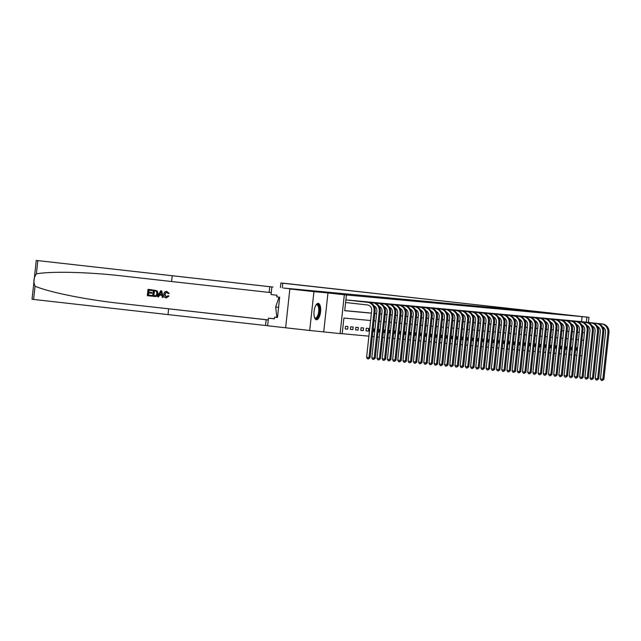 <?xml version="1.0" encoding="UTF-8"?>
<svg xmlns="http://www.w3.org/2000/svg" width="641" height="641" viewBox="0 0 641 641"><rect width="100%" height="100%" fill="white"/><g stroke="black" fill="none" stroke-linecap="round" stroke-linejoin="round"><path stroke-width="0.96" d="M419.903 300.974L437.931 302.985L419.903 300.974M318.216 303.385A8.229 3.253 96.4 0 0 314.09 311.238A8.229 3.253 96.4 0 0 316.414 319.755A8.229 3.253 96.4 0 0 316.438 319.755A8.229 3.253 96.4 0 0 320.564 311.903A8.229 3.253 96.4 0 0 318.24 303.393A8.229 3.253 96.4 0 0 318.216 303.385M450.407 304.066L432.923 302.159L450.423 304.01M581.539 321.654L582.084 316.622L588.983 317.351L588.43 322.423M280.397 287.569L280.894 283.002L286.078 283.474L588.983 317.351M271.864 286.952L36.265 260.43L272.922 287.048L271.864 286.952L271.039 294.564L276.968 295.221L276.784 296.903L279.668 297.224L277.473 317.471L274.58 317.151L274.404 318.825L268.475 318.168L267.65 325.772L285.63 327.783L289.844 288.963L300.757 289.972L283.418 288.033L551.645 313.12L282.793 283.226L282.296 287.777M289.844 288.963L313.93 291.655L309.707 330.476L340.115 333.592L344.329 294.78L346.412 294.972L344.706 310.709L371.395 313.169M323.737 331.766L327.96 292.945L313.93 291.655M327.96 292.945L344.329 294.78M582.084 316.622L346.412 294.972M426.481 301.582L444.125 303.562L426.481 301.639M426.658 301.582L450.471 304.146L426.658 301.582M285.63 327.783L309.707 330.476M344.714 310.613L371.411 313.08M374.865 313.393L376.604 313.553M380.057 313.874L381.804 314.034M385.257 314.354L386.996 314.515M390.449 314.835L392.196 314.995M395.649 315.316L397.388 315.476M400.841 315.789L402.588 315.957M406.041 316.269L407.78 316.43M411.234 316.75L412.98 316.91M416.434 317.231L418.18 317.391M421.626 317.712L423.372 317.872M426.826 318.192L428.573 318.353M432.026 318.665L433.765 318.833M437.218 319.146L438.965 319.306M442.418 319.627L444.157 319.787M447.61 320.107L449.357 320.268M452.81 320.588L454.549 320.748M458.003 321.069L459.749 321.229M463.203 321.542L464.941 321.71M468.395 322.022L470.141 322.183M473.595 322.503L475.342 322.663M478.787 322.984L480.534 323.144M483.987 323.465L485.734 323.625M489.179 323.945L490.926 324.106M494.379 324.418L496.126 324.586M499.579 324.899L501.318 325.059M504.771 325.38L506.518 325.54M509.972 325.86L511.71 326.021M515.164 326.341L516.91 326.501M520.364 326.822L522.103 326.982M525.556 327.303L527.303 327.463M530.756 327.775L532.495 327.936M535.948 328.256L537.695 328.416M541.148 328.737L542.895 328.897M546.34 329.218L548.087 329.378M551.54 329.698L553.287 329.859M556.741 330.179L558.479 330.339M561.933 330.652L563.679 330.812M567.133 331.133L568.871 331.293M572.325 331.613L574.072 331.774M577.525 332.094L579.264 332.254M348.319 300.148L350.819 300.333M353.52 300.629L356.019 300.813M358.712 301.11L361.22 301.278M363.912 301.59L366.412 301.751M369.104 302.071L371.612 302.231M374.304 302.552L376.804 302.712M379.504 303.025L382.004 303.193M384.696 303.505L387.196 303.674M389.896 303.986L392.396 304.155M395.088 304.467L397.588 304.627M400.288 304.948L402.788 305.108M405.481 305.428L407.98 305.589M410.681 305.901L413.181 306.069M415.873 306.382L418.381 306.55M421.073 306.863L423.573 307.031M426.265 307.343L428.765 307.52M431.465 307.824L433.965 307.984M436.657 308.305L439.165 308.465M441.857 308.778L444.357 308.946M447.057 309.258L449.557 309.427M452.25 309.739L454.749 309.907M457.45 310.22L459.95 310.396M462.642 310.701L465.142 310.877M467.842 311.181L470.342 311.358M473.034 311.654L475.534 311.838M478.234 312.135L480.734 312.319M483.426 312.616L485.926 312.792M488.626 313.096L491.126 313.273M493.818 313.577L496.318 313.753M499.018 314.058L501.518 314.234M504.219 314.531L506.719 314.715M509.411 315.011L511.911 315.196M514.611 315.492L517.111 315.66M519.803 315.973L522.303 316.141M525.003 316.454L527.503 316.614M530.195 316.934L532.695 317.095M535.395 317.415L537.895 317.575M540.587 317.888L543.095 318.056M545.787 318.369L548.287 318.537M550.98 318.849L553.479 319.026M556.18 319.33L558.68 319.49M561.38 319.811L563.88 319.971M566.572 320.292L569.072 320.452M571.772 320.764L574.272 320.933M576.964 321.245L579.464 321.413M342.206 333.697L368.904 336.156M372.357 336.477L374.096 336.637M377.549 336.958L379.296 337.118M382.749 337.438L384.488 337.599M387.941 337.911L389.688 338.071M393.141 338.392L394.88 338.552M398.333 338.873L400.08 339.033M403.534 339.353L405.28 339.514M408.726 339.834L410.472 339.994M413.926 340.315L415.672 340.475M419.126 340.788L420.865 340.948M424.318 341.268L426.065 341.429M429.518 341.749L431.257 341.909M434.71 342.23L436.457 342.39M439.91 342.711L441.649 342.871M445.102 343.191L446.849 343.352M450.303 343.664L452.041 343.824M455.495 344.145L457.241 344.305M460.695 344.626L462.441 344.786M465.887 345.106L467.634 345.267M471.087 345.587L472.834 345.747M476.279 346.068L478.026 346.228M481.479 346.541L483.226 346.701M486.679 347.021L488.418 347.182M491.871 347.502L493.618 347.662M497.071 347.983L498.81 348.143M502.264 348.464L504.01 348.624M507.464 348.944L509.202 349.105M512.656 349.417L514.403 349.577M517.856 349.898L519.595 350.058M523.048 350.379L524.795 350.539M528.248 350.859L529.995 351.02M533.44 351.34L535.187 351.5M538.64 351.821L540.387 351.981M543.84 352.294L545.579 352.462M549.033 352.774L550.779 352.935M554.233 353.255L555.971 353.415M559.425 353.736L561.171 353.896M564.625 354.217L566.364 354.377M569.817 354.697L571.564 354.858M575.017 355.17L576.756 355.338M345.195 328.937L347.686 329.17L347.975 326.541L345.483 326.317L345.195 328.937M350.395 329.418L352.887 329.642L353.167 327.022L350.675 326.79L350.395 329.418M355.587 329.899L358.079 330.123L358.367 327.503L355.875 327.271L355.587 329.899M360.787 330.371L363.279 330.604L363.559 327.984L361.067 327.751L360.787 330.371M365.979 330.852L368.471 331.085L368.759 328.464L366.267 328.232L365.979 330.852M373.671 331.565L372.894 331.477L373.671 331.565L373.959 328.937L373.182 328.873M378.871 332.046L378.094 331.958L378.871 332.046L379.151 329.418L378.374 329.346M384.063 332.527L383.286 332.439L384.063 332.527L384.352 329.899L383.574 329.827M389.263 333L388.486 332.919L389.263 333L389.544 330.379L388.767 330.307M394.455 333.48L393.686 333.392L394.455 333.48L394.744 330.86L393.967 330.788M399.655 333.961L398.878 333.873L399.655 333.961L399.936 331.341L399.159 331.269M404.848 334.442L404.078 334.354L404.848 334.442L405.136 331.822L404.359 331.75M410.048 334.923L409.27 334.834L410.048 334.923L410.328 332.294L409.559 332.222M415.24 335.403L414.471 335.315L415.24 335.403L415.528 332.775L414.751 332.703M420.44 335.876L419.663 335.796L420.44 335.876L420.72 333.256L419.951 333.184M425.632 336.357L424.863 336.269L425.632 336.357L425.92 333.737L425.143 333.665M430.832 336.837L430.055 336.749L430.832 336.837L431.121 334.217L430.343 334.145M436.032 337.318L435.255 337.23L436.032 337.318L436.313 334.698L435.535 334.626M441.224 337.799L440.447 337.711L441.224 337.799L441.513 335.171L440.736 335.099M446.424 338.28L445.647 338.192L446.424 338.28L446.705 335.652L445.928 335.58M450.839 338.68L451.617 338.752L451.905 336.132L451.128 336.06M456.039 339.161L456.817 339.233L457.097 336.613L456.32 336.541M461.232 339.642L462.009 339.714L462.297 337.094L461.52 337.022M466.432 340.123L467.209 340.195L467.489 337.575L466.72 337.503M471.624 340.603L472.401 340.675L472.689 338.047L471.912 337.975M476.824 341.084L477.601 341.156L477.882 338.528L477.112 338.456M482.024 341.557L482.793 341.629L483.082 339.009L482.304 338.937M487.216 342.038L487.993 342.11L488.282 339.49L487.505 339.418M492.416 342.518L493.193 342.59L493.474 339.97L492.697 339.898M497.608 342.999L498.386 343.071L498.674 340.451L497.897 340.379M502.808 343.48L503.586 343.552L503.866 340.924L503.089 340.852M508.001 343.961L508.778 344.033L509.066 341.405L508.289 341.332M513.978 344.505L513.201 344.425L513.978 344.505L514.258 341.885L513.481 341.813M519.17 344.986L518.401 344.898L519.17 344.986L519.458 342.366L518.681 342.294M524.37 345.467L523.593 345.379L524.37 345.467L524.65 342.847L523.873 342.775M529.562 345.948L528.793 345.86L529.562 345.948L529.851 343.328L529.073 343.255M534.762 346.428L533.985 346.34L534.762 346.428L535.043 343.8L534.274 343.728M539.954 346.909L539.185 346.821L539.954 346.909L540.243 344.281L539.466 344.209M545.154 347.382L544.377 347.302L545.154 347.382L545.435 344.762L544.666 344.69M550.347 347.863L549.577 347.775L550.347 347.863L550.635 345.243L549.858 345.17M555.547 348.343L554.769 348.255L555.547 348.343L555.835 345.723L555.058 345.651M560.747 348.824L559.97 348.736L560.747 348.824L561.027 346.204L560.25 346.132M565.939 349.305L565.162 349.217L565.939 349.305L566.227 346.677L565.45 346.605M571.139 349.786L570.362 349.698L571.139 349.786L571.419 347.158L570.642 347.085M575.554 350.194L576.331 350.258L576.62 347.638L575.842 347.566M580.209 355.699L581.948 355.891M370.602 320.516L343.905 318.048L342.198 333.785L340.115 333.592M588.029 326.093L587.885 327.471M586.355 322.191L586.9 317.159M374.849 313.489L376.596 313.649M380.049 313.97L381.788 314.13M385.241 314.443L386.988 314.611M390.441 314.923L392.188 315.084M395.633 315.404L397.38 315.564M400.833 315.885L402.58 316.045M406.033 316.366L407.772 316.526M411.226 316.846L412.972 317.007M416.426 317.327L418.164 317.487M421.618 317.8L423.364 317.96M426.818 318.281L428.557 318.441M432.01 318.761L433.757 318.922M437.21 319.242L438.949 319.402M442.402 319.723L444.149 319.883M447.602 320.204L449.349 320.364M452.794 320.676L454.541 320.837M457.995 321.157L459.741 321.317M463.195 321.638L464.933 321.798M468.387 322.119L470.133 322.279M473.587 322.599L475.326 322.76M478.779 323.08L480.526 323.24M483.979 323.553L485.718 323.713M489.171 324.034L490.918 324.194M494.371 324.514L496.11 324.675M499.563 324.995L501.31 325.155M504.763 325.476L506.51 325.636M509.956 325.957L511.702 326.117M515.156 326.429L516.902 326.59M520.348 326.91L522.095 327.07M525.548 327.391L527.295 327.551M530.748 327.872L532.487 328.032M535.94 328.352L537.687 328.512M541.14 328.833L542.879 328.993M546.332 329.306L548.079 329.466M551.532 329.786L553.271 329.947M556.725 330.267L558.471 330.427M561.925 330.748L563.663 330.908M567.117 331.229L568.863 331.389M572.317 331.709L574.064 331.87M577.509 332.182L579.256 332.35M582.709 332.663L584.456 332.823M583.655 340.171L581.908 340.01M578.462 339.69L576.716 339.53M573.262 339.209L571.516 339.049M568.062 338.728L566.323 338.568M562.87 338.256L561.123 338.087M557.67 337.775L555.931 337.615M552.478 337.294L550.731 337.134M547.278 336.813L545.539 336.653M542.086 336.333L540.339 336.172M536.886 335.852L535.147 335.692M531.693 335.379L529.947 335.211M526.493 334.898L524.747 334.738M521.301 334.418L519.555 334.257M516.101 333.937L514.354 333.777M510.901 333.456L509.162 333.296M505.709 332.975L503.962 332.815M500.509 332.503L498.77 332.334M495.317 332.022L493.57 331.862M490.117 331.541L488.378 331.381M484.925 331.06L483.178 330.9M479.724 330.58L477.986 330.419M474.532 330.099L472.786 329.939M469.332 329.618L467.585 329.458M464.14 329.145L462.393 328.985M458.94 328.665L457.193 328.504M453.748 328.184L452.001 328.024M448.548 327.703L446.801 327.543M443.348 327.222L441.609 327.062M438.156 326.742L436.409 326.581M432.955 326.269L431.217 326.109M427.763 325.788L426.017 325.628M422.563 325.308L420.825 325.147M417.371 324.827L415.624 324.666M412.171 324.346L410.432 324.186M406.979 323.865L405.232 323.705M401.779 323.393L400.032 323.232M396.587 322.912L394.84 322.752M391.387 322.431L389.64 322.271M386.186 321.95L384.448 321.79M380.994 321.47L379.248 321.309M375.794 320.989L374.056 320.829M582.717 332.615L584.456 332.815M347.686 329.17L345.203 328.889M352.887 329.642L350.395 329.37M358.079 330.123L355.595 329.851M363.279 330.604L360.787 330.323M368.471 331.085L365.987 330.804M451.617 338.752L450.847 338.672M456.817 339.233L456.039 339.145M462.009 339.714L461.24 339.626M467.209 340.195L466.432 340.107M472.401 340.675L471.632 340.587M477.601 341.156L476.824 341.068M482.793 341.629L482.024 341.549M487.993 342.11L487.216 342.022M493.193 342.59L492.416 342.502M498.386 343.071L497.608 342.983M503.586 343.552L502.808 343.464M508.778 344.033L508.001 343.945M576.331 350.258L575.562 350.178M422.09 301.182L439.213 303.073L422.09 301.19M432.907 302.231L437.474 302.752L432.907 302.231M345.587 302.52L367.413 304.956A5.28 4.848 95.3 0 1 371.66 310.741L366.596 357.374L369.008 357.646L374.072 311.013A7.916 7.267 -84.7 0 0 367.702 302.336L345.876 299.9M370.041 357.742L368.447 358.96L369.008 357.646L370.041 357.742L375.113 311.109A7.916 7.267 -84.7 0 0 368.743 302.432L345.876 299.876M368.447 358.96L367.485 358.848L366.596 357.374M151.548 296.142L147.326 295.669L148.007 289.371L152.085 289.828L152.005 290.557L148.744 290.189L148.536 292.128L151.572 292.464L151.492 293.193L148.456 292.857L148.223 295.036L151.629 295.413L151.733 296.158A13.749 5.44 96.4 0 0 151.877 295.437L148.464 295.052A13.749 5.44 96.4 0 0 148.784 292.889M151.492 293.193L151.829 293.225A13.749 5.44 96.4 0 0 151.901 292.496L148.864 292.16A13.749 5.44 96.4 0 0 148.992 290.221M152.005 290.557L152.254 290.581A13.749 5.44 96.4 0 0 152.27 289.844L148.007 289.371M154.922 296.511C156.765 296.607 157.822 295.653 158.079 293.642L157.357 290.958L153.528 289.988L157.125 290.942L157.75 293.61C157.534 295.629 156.532 296.591 154.729 296.495L152.662 296.262L153.343 289.972M168.735 296.022L166.331 297.873L169.048 296.046L167.942 295.725L169.048 296.046M166.396 297.144L164.977 294.395L165.53 292.713M168.863 293.474L168.03 293.57L169.168 293.498L166.836 291.399L169.168 293.498M172.221 275.774L171.596 281.519L123.16 276.055C89.131 272.056 51.184 271.095 36.385 273.867C33.653 277.705 33.204 281.808 35.047 286.19C48.892 292.192 86.126 299.708 120.196 303.385L268.283 319.979M123.16 276.055L122.431 275.975M163.159 297.44L161.732 290.902L160.811 290.798L161.548 290.886L163.159 297.44L162.293 297.344L161.844 295.333L159.385 295.052L158.511 296.919L157.646 296.823L160.627 290.782M158.511 296.919L159.697 295.084M168.631 308.85L168.006 314.595L267.658 325.724M271.247 292.657L171.596 281.519M35.047 286.19L33.604 299.435L168.006 314.595M276.808 316.79A11.875 4.695 -83.6 0 1 276.399 317.319M274.42 318.641A11.875 4.695 -83.6 0 1 273.899 318.665L268.475 318.168M33.604 299.435L32.05 299.251L36.265 260.43M277.481 317.415L274.58 317.151M168.03 293.57L166.716 292.12L164.641 294.363L166.155 297.12L167.942 295.725M166.147 297.857C164.392 297.488 163.615 296.294 163.824 294.275C164.072 292.352 165.074 291.391 166.836 291.399M160.49 292.681L159.705 294.355L161.676 294.58L161.011 291.559L159.705 294.355M161.676 294.572L160.034 294.387M154.882 295.773L156.156 295.469L156.933 293.506L156.196 291.158L154.08 290.79L153.552 295.629L154.826 295.773M153.552 295.629L153.8 295.653A13.749 5.44 96.4 0 0 154.329 290.814M154.946 295.781L153.8 295.653M280.894 283.002L282.793 283.226M373.927 305.797A5.28 4.848 95.3 0 1 376.86 311.222L371.796 357.854L374.2 358.127L379.264 311.494A7.916 7.267 -84.7 0 0 372.894 302.816L349.337 300.188M375.241 358.223L373.639 359.433L374.2 358.127L375.241 358.223L380.305 311.59A7.916 7.267 -84.7 0 0 373.935 302.913L350.146 300.252M373.639 359.433L372.677 359.329L371.796 357.854M379.127 306.27A5.28 4.848 95.3 0 1 382.052 311.702L376.988 358.335L379.4 358.607L384.464 311.967A7.916 7.267 -84.7 0 0 378.094 303.297L354.537 300.661M380.434 358.696L378.839 359.913L379.4 358.607L380.434 358.696L385.505 312.063A7.916 7.267 -84.7 0 0 379.135 303.393L355.338 300.733M378.839 359.913L377.878 359.809L376.988 358.335M384.32 306.751A5.28 4.848 95.3 0 1 387.252 312.183L382.188 358.816L384.592 359.08L389.656 312.447A7.916 7.267 -84.7 0 0 383.294 303.778L359.729 301.142M385.634 359.176L384.031 360.394L384.592 359.08L385.634 359.176L390.698 312.544A7.916 7.267 -84.7 0 0 384.328 303.874L360.538 301.214M384.031 360.394L383.07 360.29L382.188 358.816M389.52 307.231A5.28 4.848 95.3 0 1 392.444 312.664L387.38 359.297L389.792 359.561L394.856 312.928A7.916 7.267 -84.7 0 0 388.486 304.251L364.929 301.623M390.826 359.657L389.231 360.875L389.792 359.561L390.826 359.657L395.898 313.024A7.916 7.267 -84.7 0 0 389.528 304.347L365.731 301.695M389.231 360.875L388.27 360.763L387.38 359.297M315.933 305.092A7.123 2.82 -83.6 0 1 316.061 304.964A7.123 2.82 -83.6 0 1 318.625 305.485A7.123 2.82 -83.6 0 1 318.673 315.035A7.123 2.82 -83.6 0 1 314.635 317.736A7.123 2.82 -83.6 0 1 314.539 317.583M314.515 317.511A6.594 2.612 96.4 0 0 315.34 317.984A6.594 2.612 96.4 0 0 318.393 313.385A6.594 2.612 96.4 0 0 317.992 305.869A6.594 2.612 96.4 0 0 316.806 304.876A6.594 2.612 96.4 0 0 315.893 305.156M315.949 319.611A8.181 3.237 96.4 0 0 319.506 313.545A8.181 3.237 96.4 0 0 318.93 304.595A8.181 3.237 96.4 0 0 317.76 303.425M278.963 297.4L279.644 297.48L278.963 297.4L275.654 307.007L276.832 317.023L277.513 317.095M278.571 307.327L275.654 307.007M394.712 307.712A5.28 4.848 95.3 0 1 397.644 313.137L392.58 359.769L394.984 360.042L400.056 313.409A7.916 7.267 -84.7 0 0 393.686 304.731L370.121 302.103M396.026 360.138L394.431 361.356L394.984 360.042L396.026 360.138L401.09 313.505A7.916 7.267 -84.7 0 0 394.72 304.828L370.931 302.167M394.431 361.356L393.462 361.244L392.58 359.769M399.912 308.193A5.28 4.848 95.3 0 1 402.844 313.617L397.773 360.25L400.184 360.522L405.248 313.89A7.916 7.267 -84.7 0 0 398.878 305.212L375.322 302.584M401.226 360.619L399.623 361.836L400.184 360.522L401.226 360.619L406.29 313.986A7.916 7.267 -84.7 0 0 399.92 305.308L376.131 302.648M399.623 361.836L398.662 361.724L397.773 360.25M405.104 308.674A5.28 4.848 95.3 0 1 408.037 314.098L402.973 360.731L405.376 361.003L410.448 314.37A7.916 7.267 -84.7 0 0 404.078 305.693L380.522 303.065M406.418 361.099L404.824 362.309L405.376 361.003L406.418 361.099L411.482 314.467A7.916 7.267 -84.7 0 0 405.112 305.789L381.323 303.129M404.824 362.309L403.854 362.205L402.973 360.731M410.304 309.154A5.28 4.848 95.3 0 1 413.237 314.579L408.165 361.212L410.577 361.484L415.64 314.843A7.916 7.267 -84.7 0 0 409.27 306.174L385.714 303.538M411.618 361.572L410.016 362.79L410.577 361.484L411.618 361.572L416.682 314.939A7.916 7.267 -84.7 0 0 410.312 306.27L386.523 303.61M410.016 362.79L409.054 362.686L408.165 361.212M415.496 309.627A5.28 4.848 95.3 0 1 418.429 315.06L413.365 361.692L415.769 361.957L420.841 315.324A7.916 7.267 -84.7 0 0 414.471 306.654L390.914 304.018M416.81 362.053L415.216 363.271L415.769 361.957L416.81 362.053L421.874 315.42A7.916 7.267 -84.7 0 0 415.504 306.751L391.715 304.09M415.216 363.271L414.254 363.167L413.365 361.692M420.696 310.108A5.28 4.848 95.3 0 1 423.629 315.54L418.557 362.173L420.969 362.437L426.033 315.805A7.916 7.267 -84.7 0 0 419.663 307.127L396.106 304.499M422.01 362.534L420.408 363.751L420.969 362.437L422.01 362.534L427.074 315.901A7.916 7.267 -84.7 0 0 420.704 307.223L396.915 304.571M420.408 363.751L419.446 363.647L418.557 362.173M425.896 310.589A5.28 4.848 95.3 0 1 428.821 316.013L423.757 362.646L426.169 362.918L431.233 316.285A7.916 7.267 -84.7 0 0 424.863 307.608L401.306 304.98M427.202 363.014L425.608 364.232L426.169 362.918L427.202 363.014L432.274 316.382A7.916 7.267 -84.7 0 0 425.904 307.704L402.107 305.044M425.608 364.232L424.646 364.12L423.757 362.646M431.089 311.069A5.28 4.848 95.3 0 1 434.021 316.494L428.957 363.127L431.361 363.399L436.425 316.766A7.916 7.267 -84.7 0 0 430.055 308.089L406.498 305.461M432.403 363.495L430.8 364.713L431.361 363.399L432.403 363.495L437.466 316.862A7.916 7.267 -84.7 0 0 431.097 308.185L407.307 305.525M430.8 364.713L429.839 364.601L428.957 363.127M436.289 311.55A5.28 4.848 95.3 0 1 439.213 316.975L434.149 363.607L436.561 363.88L441.625 317.247A7.916 7.267 -84.7 0 0 435.255 308.569L411.698 305.941M437.595 363.976L436 365.186L436.561 363.88L437.595 363.976L442.667 317.343A7.916 7.267 -84.7 0 0 436.297 308.666L412.5 306.005M436 365.186L435.039 365.082L434.149 363.607M441.481 312.031A5.28 4.848 95.3 0 1 444.413 317.455L439.349 364.088L441.753 364.36L446.817 317.72A7.916 7.267 -84.7 0 0 440.447 309.05L416.89 306.414M442.795 364.457L441.192 365.666L441.753 364.36L442.795 364.457L447.859 317.816A7.916 7.267 -84.7 0 0 441.489 309.146L417.7 306.486M441.192 365.666L440.231 365.562L439.349 364.088M446.681 312.504A5.28 4.848 95.3 0 1 449.605 317.936L444.542 364.569L446.953 364.833L452.017 318.2A7.916 7.267 -84.7 0 0 445.647 309.531L422.09 306.895M447.987 364.929L446.392 366.147L446.953 364.833L447.987 364.929L453.059 318.297A7.916 7.267 -84.7 0 0 446.689 309.627L422.892 306.967M446.392 366.147L445.431 366.043L444.542 364.569M451.873 312.984A5.28 4.848 95.3 0 1 454.806 318.417L449.742 365.05L452.145 365.314L457.217 318.681A7.916 7.267 -84.7 0 0 450.847 310.004L427.283 307.376M453.187 365.41L451.593 366.628L452.145 365.314L453.187 365.41L458.251 318.777A7.916 7.267 -84.7 0 0 451.881 310.1L428.092 307.448M451.593 366.628L450.623 366.524L449.742 365.05M457.073 313.465A5.28 4.848 95.3 0 1 460.006 318.889L454.934 365.522L457.345 365.795L462.409 319.162A7.916 7.267 -84.7 0 0 456.039 310.484L432.483 307.856M458.387 365.891L456.785 367.109L457.345 365.795L458.387 365.891L463.451 319.258A7.916 7.267 -84.7 0 0 457.081 310.581L433.292 307.92M456.785 367.109L455.823 366.997L454.934 365.522M462.265 313.946A5.28 4.848 95.3 0 1 465.198 319.37L460.134 366.003L462.538 366.275L467.61 319.643A7.916 7.267 -84.7 0 0 461.24 310.965L437.683 308.337M463.579 366.372L461.985 367.589L462.538 366.275L463.579 366.372L468.643 319.739A7.916 7.267 -84.7 0 0 462.273 311.061L438.484 308.401M461.985 367.589L461.015 367.477L460.134 366.003M467.465 314.427A5.28 4.848 95.3 0 1 470.398 319.851L465.326 366.484L467.738 366.756L472.802 320.123A7.916 7.267 -84.7 0 0 466.432 311.446L442.875 308.818M468.779 366.852L467.177 368.062L467.738 366.756L468.779 366.852L473.843 320.22A7.916 7.267 -84.7 0 0 467.473 311.542L443.684 308.882M467.177 368.062L466.215 367.958L465.326 366.484M472.657 314.907A5.28 4.848 95.3 0 1 475.59 320.332L470.526 366.964L472.93 367.237L478.002 320.596A7.916 7.267 -84.7 0 0 471.632 311.927L448.075 309.291M473.971 367.333L472.377 368.543L472.93 367.237L473.971 367.333L479.035 320.692A7.916 7.267 -84.7 0 0 472.665 312.023L448.876 309.363M472.377 368.543L471.407 368.439L470.526 366.964M477.857 315.38A5.28 4.848 95.3 0 1 480.79 320.812L475.718 367.445L478.13 367.71L483.194 321.077A7.916 7.267 -84.7 0 0 476.824 312.407L453.267 309.771M479.172 367.806L477.569 369.024L478.13 367.71L479.172 367.806L484.235 321.173A7.916 7.267 -84.7 0 0 477.865 312.504L454.076 309.843M477.569 369.024L476.608 368.92L475.718 367.445M483.05 315.861A5.28 4.848 95.3 0 1 485.982 321.293L480.918 367.926L483.33 368.19L488.394 321.558A7.916 7.267 -84.7 0 0 482.024 312.88L458.467 310.252M484.364 368.287L482.769 369.504L483.33 368.19L484.364 368.287L489.436 321.654A7.916 7.267 -84.7 0 0 483.066 312.976L459.268 310.324M482.769 369.504L481.808 369.4L480.918 367.926M488.25 316.342A5.28 4.848 95.3 0 1 491.182 321.766L486.118 368.407L488.522 368.671L493.586 322.038A7.916 7.267 -84.7 0 0 487.216 313.361L463.659 310.733M489.564 368.767L487.961 369.985L488.522 368.671L489.564 368.767L494.628 322.135A7.916 7.267 -84.7 0 0 488.258 313.457L464.469 310.805M487.961 369.985L487 369.873L486.118 368.407M493.45 316.822A5.28 4.848 95.3 0 1 496.374 322.247L491.31 368.879L493.722 369.152L498.786 322.519A7.916 7.267 -84.7 0 0 492.416 313.842L468.859 311.214M494.756 369.248L493.161 370.466L493.722 369.152L494.756 369.248L499.828 322.615A7.916 7.267 -84.7 0 0 493.458 313.938L469.661 311.278M493.161 370.466L492.2 370.354L491.31 368.879M498.642 317.303A5.28 4.848 95.3 0 1 501.574 322.727L496.511 369.36L498.914 369.633L503.978 323A7.916 7.267 -84.7 0 0 497.608 314.322L474.052 311.694M499.956 369.729L498.353 370.939L498.914 369.633L499.956 369.729L505.02 323.096A7.916 7.267 -84.7 0 0 498.65 314.419L474.861 311.758M498.353 370.939L497.392 370.835L496.511 369.36M503.842 317.784A5.28 4.848 95.3 0 1 506.767 323.208L501.703 369.841L504.114 370.113L509.178 323.473A7.916 7.267 -84.7 0 0 502.808 314.803L479.252 312.167M505.148 370.21L503.554 371.419L504.114 370.113L505.148 370.21L510.22 323.569A7.916 7.267 -84.7 0 0 503.85 314.899L480.053 312.239M503.554 371.419L502.592 371.315L501.703 369.841M509.034 318.257A5.28 4.848 95.3 0 1 511.967 323.689L506.903 370.322L509.307 370.586L514.378 323.953A7.916 7.267 -84.7 0 0 508.009 315.284L484.444 312.648M510.348 370.682L508.754 371.9L509.307 370.586L510.348 370.682L515.412 324.05A7.916 7.267 -84.7 0 0 509.042 315.38L485.253 312.72M508.754 371.9L507.784 371.796L506.903 370.322M514.234 318.737A5.28 4.848 95.3 0 1 517.167 324.17L512.095 370.802L514.507 371.067L519.571 324.434A7.916 7.267 -84.7 0 0 513.201 315.757L489.644 313.129M515.548 371.163L513.946 372.381L514.507 371.067L515.548 371.163L520.612 324.53A7.916 7.267 -84.7 0 0 514.242 315.853L490.445 313.201M513.946 372.381L512.984 372.277L512.095 370.802M519.426 319.218A5.28 4.848 95.3 0 1 522.359 324.642L517.295 371.283L519.699 371.548L524.771 324.915A7.916 7.267 -84.7 0 0 518.401 316.237L494.836 313.609M520.74 371.644L519.146 372.862L519.699 371.548L520.74 371.644L525.804 325.011A7.916 7.267 -84.7 0 0 519.434 316.334L495.645 313.681M519.146 372.862L518.176 372.75L517.295 371.283M524.626 319.699A5.28 4.848 95.3 0 1 527.559 325.123L522.487 371.756L524.899 372.028L529.963 325.396A7.916 7.267 -84.7 0 0 523.593 316.718L500.036 314.09M525.941 372.125L524.338 373.342L524.899 372.028L525.941 372.125L531.004 325.492A7.916 7.267 -84.7 0 0 524.634 316.814L500.845 314.154M524.338 373.342L523.377 373.23L522.487 371.756M529.819 320.18A5.28 4.848 95.3 0 1 532.751 325.604L527.687 372.237L530.091 372.509L535.163 325.876A7.916 7.267 -84.7 0 0 528.793 317.199L505.236 314.571M531.133 372.605L529.538 373.815L530.091 372.509L531.133 372.605L536.197 325.973A7.916 7.267 -84.7 0 0 529.827 317.295L506.037 314.635M529.538 373.815L528.569 373.711L527.687 372.237M535.019 320.66A5.28 4.848 95.3 0 1 537.951 326.085L532.879 372.717L535.291 372.99L540.355 326.357A7.916 7.267 -84.7 0 0 533.985 317.68L510.428 315.043M536.333 373.086L534.73 374.296L535.291 372.99L536.333 373.086L541.397 326.445A7.916 7.267 -84.7 0 0 535.027 317.776L511.238 315.116M534.73 374.296L533.769 374.192L532.879 372.717M540.211 321.133A5.28 4.848 95.3 0 1 543.143 326.565L538.079 373.198L540.491 373.463L545.555 326.83A7.916 7.267 -84.7 0 0 539.185 318.16L515.628 315.524M541.525 373.559L539.93 374.777L540.491 373.463L541.525 373.559L546.589 326.926A7.916 7.267 -84.7 0 0 540.227 318.257L516.43 315.596M539.93 374.777L538.969 374.673L538.079 373.198M545.411 321.614A5.28 4.848 95.3 0 1 548.343 327.046L543.28 373.679L545.683 373.943L550.747 327.311A7.916 7.267 -84.7 0 0 544.377 318.633L520.821 316.005M546.725 374.04L545.122 375.257L545.683 373.943L546.725 374.04L551.789 327.407A7.916 7.267 -84.7 0 0 545.419 318.729L521.63 316.077M545.122 375.257L544.161 375.153L543.28 373.679M550.611 322.094A5.28 4.848 95.3 0 1 553.536 327.519L548.472 374.16L550.883 374.424L555.947 327.791A7.916 7.267 -84.7 0 0 549.577 319.114L526.021 316.486M551.917 374.52L550.323 375.738L550.883 374.424L551.917 374.52L556.989 327.888A7.916 7.267 -84.7 0 0 550.619 319.21L526.822 316.558M550.323 375.738L549.361 375.626L548.472 374.16M555.803 322.575A5.28 4.848 95.3 0 1 558.736 328L553.672 374.632L556.076 374.905L561.139 328.272A7.916 7.267 -84.7 0 0 554.769 319.595L531.213 316.966M557.117 375.001L555.515 376.219L556.076 374.905L557.117 375.001L562.181 328.368A7.916 7.267 -84.7 0 0 555.811 319.691L532.022 317.031M555.515 376.219L554.553 376.107L553.672 374.632M561.003 323.056A5.28 4.848 95.3 0 1 563.928 328.48L558.864 375.113L561.276 375.386L566.34 328.753A7.916 7.267 -84.7 0 0 559.97 320.075L536.413 317.447M562.309 375.482L560.715 376.7L561.276 375.386L562.309 375.482L567.381 328.849A7.916 7.267 -84.7 0 0 561.011 320.171L537.214 317.511M560.715 376.7L559.753 376.588L558.864 375.113M566.195 323.537A5.28 4.848 95.3 0 1 569.128 328.961L564.064 375.594L566.468 375.866L571.532 329.234A7.916 7.267 -84.7 0 0 565.17 320.556L541.605 317.92M567.509 375.963L565.907 377.172L566.468 375.866L567.509 375.963L572.573 329.322A7.916 7.267 -84.7 0 0 566.203 320.652L542.414 317.992M565.907 377.172L564.945 377.068L564.064 375.594M571.395 324.009A5.28 4.848 95.3 0 1 574.32 329.442L569.256 376.075L571.668 376.339L576.732 329.706A7.916 7.267 -84.7 0 0 570.362 321.037L546.805 318.401M572.701 376.435L571.107 377.653L571.668 376.339L572.701 376.435L577.773 329.803A7.916 7.267 -84.7 0 0 571.403 321.133L547.606 318.473M571.107 377.653L570.145 377.549L569.256 376.075M576.588 324.49A5.28 4.848 95.3 0 1 579.52 329.923L574.456 376.555L576.86 376.82L581.932 330.187A7.916 7.267 -84.7 0 0 575.562 321.51L551.997 318.881M577.902 376.916L576.307 378.134L576.86 376.82L577.902 376.916L582.965 330.283A7.916 7.267 -84.7 0 0 576.596 321.606L552.806 318.954M576.307 378.134L575.338 378.03L574.456 376.555M581.788 324.971A5.28 4.848 95.3 0 1 584.72 330.395L579.648 377.036L582.06 377.301L587.124 330.668A7.916 7.267 -84.7 0 0 580.754 321.99L557.197 319.362M583.102 377.397L581.499 378.615L582.06 377.301L583.102 377.397L588.166 330.764A7.916 7.267 -84.7 0 0 581.796 322.086L558.007 319.434M581.499 378.615L580.538 378.502L579.648 377.036M586.98 325.452A5.28 4.848 95.3 0 1 589.912 330.876L584.848 377.509L587.252 377.781L592.324 331.149A7.916 7.267 -84.7 0 0 585.954 322.471L562.397 319.843M588.294 377.878L586.699 379.095L587.252 377.781L588.294 377.878L593.358 331.245A7.916 7.267 -84.7 0 0 586.988 322.567L563.199 319.907M586.699 379.095L585.73 378.983L584.848 377.509M592.18 325.932A5.28 4.848 95.3 0 1 595.112 331.357L590.04 377.99L592.452 378.262L597.516 331.629A7.916 7.267 -84.7 0 0 591.146 322.952L567.589 320.324M593.494 378.358L591.891 379.576L592.452 378.262L593.494 378.358L598.558 331.726A7.916 7.267 -84.7 0 0 592.188 323.048L568.399 320.388M591.891 379.576L590.93 379.464L590.04 377.99M597.372 326.413A5.28 4.848 95.3 0 1 600.305 331.838L595.241 378.47L597.644 378.743L602.716 332.11A7.916 7.267 -84.7 0 0 596.346 323.433L572.79 320.796M598.686 378.839L597.091 380.049L597.644 378.743L598.686 378.839L603.75 332.206A7.916 7.267 -84.7 0 0 597.38 323.529L573.591 320.869M597.091 380.049L596.13 379.945L595.241 378.47M602.572 326.886A5.28 4.848 95.3 0 1 605.505 332.318L600.433 378.951L602.844 379.216L607.908 332.583A7.916 7.267 -84.7 0 0 601.538 323.913L577.982 321.277M603.886 379.312L602.284 380.53L602.844 379.216L603.886 379.312L608.95 332.679A7.916 7.267 -84.7 0 0 602.58 324.009L578.791 321.349M602.284 380.53L601.322 380.425L600.433 378.951M367.702 302.336L368.743 302.432M374.072 311.013L375.113 311.109M120.196 303.385L268.283 319.923M266.159 319.739L265.534 325.484M269.132 292.408L269.749 286.663M37.819 260.623L36.385 273.867M274.412 318.721L273.899 318.665M372.894 302.816L373.935 302.913M379.264 311.494L380.305 311.59M378.094 303.297L379.135 303.393M384.464 311.967L385.505 312.063M383.294 303.778L384.328 303.874M389.656 312.447L390.698 312.544M388.486 304.251L389.528 304.347M394.856 312.928L395.898 313.024M393.686 304.731L394.72 304.828M400.056 313.409L401.09 313.505M398.878 305.212L399.92 305.308M405.248 313.89L406.29 313.986M404.078 305.693L405.112 305.789M410.448 314.37L411.482 314.467M409.27 306.174L410.312 306.27M415.64 314.843L416.682 314.939M414.471 306.654L415.504 306.751M420.841 315.324L421.874 315.42M419.663 307.127L420.704 307.223M426.033 315.805L427.074 315.901M424.863 307.608L425.904 307.704M431.233 316.285L432.274 316.382M430.055 308.089L431.097 308.185M436.425 316.766L437.466 316.862M435.255 308.569L436.297 308.666M441.625 317.247L442.667 317.343M440.447 309.05L441.489 309.146M446.817 317.72L447.859 317.816M445.647 309.531L446.689 309.627M452.017 318.2L453.059 318.297M450.847 310.004L451.881 310.1M457.217 318.681L458.251 318.777M456.039 310.484L457.081 310.581M462.409 319.162L463.451 319.258M461.24 310.965L462.273 311.061M467.61 319.643L468.643 319.739M466.432 311.446L467.473 311.542M472.802 320.123L473.843 320.22M471.632 311.927L472.665 312.023M478.002 320.596L479.035 320.692M476.824 312.407L477.865 312.504M483.194 321.077L484.235 321.173M482.024 312.88L483.066 312.976M488.394 321.558L489.436 321.654M487.216 313.361L488.258 313.457M493.586 322.038L494.628 322.135M492.416 313.842L493.458 313.938M498.786 322.519L499.828 322.615M497.608 314.322L498.65 314.419M503.978 323L505.02 323.096M502.808 314.803L503.85 314.899M509.178 323.473L510.22 323.569M508.009 315.284L509.042 315.38M514.378 323.953L515.412 324.05M513.201 315.757L514.242 315.853M519.571 324.434L520.612 324.53M518.401 316.237L519.434 316.334M524.771 324.915L525.804 325.011M523.593 316.718L524.634 316.814M529.963 325.396L531.004 325.492M528.793 317.199L529.827 317.295M535.163 325.876L536.197 325.973M533.985 317.68L535.027 317.776M540.355 326.357L541.397 326.445M539.185 318.16L540.227 318.257M545.555 326.83L546.589 326.926M544.377 318.633L545.419 318.729M550.747 327.311L551.789 327.407M549.577 319.114L550.619 319.21M555.947 327.791L556.989 327.888M554.769 319.595L555.811 319.691M561.139 328.272L562.181 328.368M559.97 320.075L561.011 320.171M566.34 328.753L567.381 328.849M565.17 320.556L566.203 320.652M571.532 329.234L572.573 329.322M570.362 321.037L571.403 321.133M576.732 329.706L577.773 329.803M575.562 321.51L576.596 321.606M581.932 330.187L582.965 330.283M580.754 321.99L581.796 322.086M587.124 330.668L588.166 330.764M585.954 322.471L586.988 322.567M592.324 331.149L593.358 331.245M591.146 322.952L592.188 323.048M597.516 331.629L598.558 331.726M596.346 323.433L597.38 323.529M602.716 332.11L603.75 332.206M601.538 323.913L602.58 324.009M607.908 332.583L608.95 332.679"/></g></svg>
